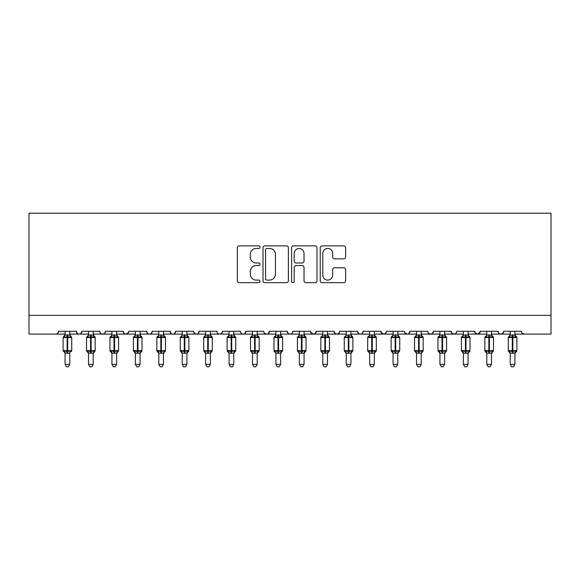 <?xml version="1.0" encoding="UTF-8"?>
<svg xmlns="http://www.w3.org/2000/svg" width="580" height="580" viewBox="0 0 580 580"><rect width="100%" height="100%" fill="white"/><g stroke="black" fill="none" stroke-linecap="round" stroke-linejoin="round"><path stroke-width="0.87" d="M260.014 247.167A1.29 1.29 0 0 0 258.724 245.876L239.177 245.876A1.841 1.841 0 0 0 237.336 247.718L237.336 280.836A1.841 1.841 0 0 0 239.177 282.67L258.724 282.67A1.29 1.29 0 0 0 260.014 281.387A1.29 1.29 0 0 0 258.724 280.096L256.193 280.096A5.887 5.887 0 0 1 250.306 274.209L250.306 271.447A5.887 5.887 0 0 1 256.193 265.56L258.724 265.56A1.29 1.29 0 0 0 260.014 264.277A1.29 1.29 0 0 0 258.724 262.986L256.193 262.986A5.887 5.887 0 0 1 250.306 257.099L250.306 254.337A5.887 5.887 0 0 1 256.193 248.45L258.724 248.45A1.29 1.29 0 0 0 260.014 247.167M343.766 258.847A1.841 1.841 0 0 0 345.607 257.005L345.607 247.718A1.841 1.841 0 0 0 343.766 245.876L322.06 245.876A1.841 1.841 0 0 0 320.218 247.718L320.218 280.836A1.841 1.841 0 0 0 322.06 282.67L343.766 282.67A1.841 1.841 0 0 0 345.607 280.836L345.607 269.613A1.841 1.841 0 0 0 343.766 267.771L334.479 267.771A1.841 1.841 0 0 0 332.637 269.613L332.637 275.174A4.923 4.923 0 0 1 327.714 280.096A4.923 4.923 0 0 1 322.792 275.174L322.792 253.373A4.923 4.923 0 0 1 327.714 248.45A4.923 4.923 0 0 1 332.637 253.373L332.637 257.005A1.841 1.841 0 0 0 334.479 258.847L343.766 258.847M29 315.353L551 315.353L551 213.201L29 213.201L29 334.094L55.709 334.094C57.203 334.145 58.138 333.21 58.522 331.281L76.328 331.281L77.358 333.457M288.39 247.718A1.841 1.841 0 0 0 286.549 245.876L264.842 245.876A1.841 1.841 0 0 0 263.001 247.718L263.001 280.836A1.841 1.841 0 0 0 264.842 282.67L286.549 282.67A1.841 1.841 0 0 0 288.39 280.836L288.39 247.718M293.451 245.876L315.157 245.876A1.841 1.841 0 0 1 316.999 247.718L316.999 280.836A1.841 1.841 0 0 1 315.157 282.67L305.87 282.67A1.841 1.841 0 0 1 304.029 280.836L304.029 267.402A1.841 1.841 0 0 0 302.187 265.56L296.025 265.56A1.841 1.841 0 0 0 294.183 267.402L294.183 281.387A1.29 1.29 0 0 1 292.9 282.67A1.29 1.29 0 0 1 291.61 281.387L291.61 247.718A1.841 1.841 0 0 1 293.451 245.876M69.767 334.094L79.141 334.094C77.647 334.145 76.712 333.21 76.328 331.281A2.813 2.813 0 0 0 79.141 334.094A2.813 2.813 0 0 0 81.947 331.281L99.753 331.281A2.813 2.813 0 0 0 102.566 334.094A2.813 2.813 0 0 0 105.379 331.281L123.185 331.281A2.813 2.813 0 0 0 125.998 334.094A2.813 2.813 0 0 0 128.811 331.281L146.617 331.281A2.813 2.813 0 0 0 149.422 334.094A2.813 2.813 0 0 0 152.236 331.281L170.041 331.281A2.813 2.813 0 0 0 172.854 334.094A2.813 2.813 0 0 0 175.667 331.281L193.474 331.281A2.813 2.813 0 0 0 196.286 334.094A2.813 2.813 0 0 0 199.092 331.281L216.898 331.281A2.813 2.813 0 0 0 219.711 334.094A2.813 2.813 0 0 0 222.524 331.281L240.33 331.281A2.813 2.813 0 0 0 243.143 334.094A2.813 2.813 0 0 0 245.956 331.281L263.762 331.281A2.813 2.813 0 0 0 266.568 334.094A2.813 2.813 0 0 0 269.381 331.281L287.187 331.281A2.813 2.813 0 0 0 290 334.094A2.813 2.813 0 0 0 292.813 331.281L310.619 331.281A2.813 2.813 0 0 0 313.432 334.094A2.813 2.813 0 0 0 316.238 331.281L334.044 331.281A2.813 2.813 0 0 0 336.857 334.094A2.813 2.813 0 0 0 339.67 331.281L357.476 331.281A2.813 2.813 0 0 0 360.289 334.094A2.813 2.813 0 0 0 363.102 331.281L380.908 331.281A2.813 2.813 0 0 0 383.713 334.094A2.813 2.813 0 0 0 386.526 331.281L404.333 331.281A2.813 2.813 0 0 0 407.146 334.094A2.813 2.813 0 0 0 409.959 331.281L427.764 331.281A2.813 2.813 0 0 0 430.577 334.094A2.813 2.813 0 0 0 433.383 331.281L451.189 331.281A2.813 2.813 0 0 0 454.002 334.094A2.813 2.813 0 0 0 456.815 331.281L474.621 331.281A2.813 2.813 0 0 0 477.434 334.094A2.813 2.813 0 0 0 480.247 331.281L498.053 331.281A2.813 2.813 0 0 0 500.859 334.094A2.813 2.813 0 0 0 503.672 331.281L521.478 331.281A2.813 2.813 0 0 0 524.291 334.094L522.478 333.435M503.672 331.281L502.642 333.457M491.492 334.094L500.859 334.094C499.373 334.145 498.43 333.21 498.053 331.281L498.575 332.913M480.247 331.281L479.218 333.457M474.621 331.281L475.651 333.457M451.189 331.281L452.219 333.457M433.383 331.281L432.361 333.457M397.771 334.094L407.146 334.094C408.639 334.145 409.574 333.21 409.959 331.281L408.929 333.457M386.526 331.281L385.497 333.457M380.908 331.281L381.93 333.457M357.476 331.281L358.505 333.457M339.67 331.281L338.64 333.457M334.044 331.281L335.073 333.457M316.238 331.281L315.215 333.457M310.619 331.281L311.649 333.457M280.626 334.094L290 334.094C288.507 334.145 287.571 333.21 287.187 331.281L288.216 333.457M257.201 334.094L266.568 334.094C268.062 334.145 268.997 333.21 269.381 331.281L268.351 333.457M233.769 334.094L243.143 334.094C244.63 334.145 245.572 333.21 245.956 331.281L244.927 333.457M210.344 334.094L219.711 334.094C221.205 334.145 222.14 333.21 222.524 331.281L221.495 333.457M186.912 334.094L196.286 334.094C197.773 334.145 198.715 333.21 199.092 331.281L198.07 333.457M193.474 331.281L194.503 333.457M163.48 334.094L172.854 334.094C174.348 334.145 175.283 333.21 175.667 331.281L174.638 333.457M182.229 334.094L172.854 334.094C171.361 334.145 170.426 333.21 170.041 331.281L171.071 333.457M140.055 334.094L149.422 334.094C150.916 334.145 151.851 333.21 152.236 331.281L151.206 333.457M158.797 334.094L149.422 334.094C147.936 334.145 146.994 333.21 146.617 331.281L147.639 333.457M116.624 334.094L125.998 334.094C124.504 334.145 123.569 333.21 123.185 331.281L124.214 333.457M88.508 334.094L79.141 334.094C80.627 334.145 81.57 333.21 81.947 331.281L80.924 333.457M551 315.353L551 334.094L514.917 334.094M55.709 334.094C57.203 334.145 58.138 333.21 58.522 331.281A2.813 2.813 0 0 1 55.709 334.094L65.083 334.094M93.199 334.094L102.566 334.094C104.059 334.145 104.994 333.21 105.379 331.281M111.94 334.094L102.566 334.094C101.079 334.145 100.137 333.21 99.753 331.281M135.365 334.094L125.998 334.094L128.506 332.558M205.654 334.094L196.286 334.094L194.474 333.435M229.085 334.094L219.711 334.094C218.225 334.145 217.282 333.21 216.898 331.281M252.51 334.094L243.143 334.094C241.65 334.145 240.714 333.21 240.33 331.281M275.942 334.094L266.568 334.094L264.763 333.435M299.374 334.094L290 334.094L291.812 333.435M304.058 334.094L313.432 334.094L315.237 333.435M322.799 334.094L313.432 334.094L310.923 332.558M327.49 334.094L336.857 334.094L338.669 333.435M346.231 334.094L336.857 334.094L335.051 333.435M350.914 334.094L360.289 334.094C361.775 334.145 362.717 333.21 363.102 331.281M369.656 334.094L360.289 334.094L358.476 333.435M374.346 334.094L383.713 334.094L385.526 333.435M393.088 334.094L383.713 334.094L381.212 332.558M416.52 334.094L407.146 334.094L404.637 332.558M421.203 334.094L430.577 334.094L432.383 333.435M439.945 334.094L430.577 334.094L428.765 333.435M444.635 334.094L454.002 334.094L455.815 333.435M463.376 334.094L454.002 334.094L452.197 333.435M468.06 334.094L477.434 334.094L479.943 332.558M486.801 334.094L477.434 334.094L474.926 332.558M510.233 334.094L500.859 334.094L502.671 333.435M266.865 248.45A1.29 1.29 0 0 0 265.575 249.741L265.575 278.806A1.29 1.29 0 0 0 266.865 280.096L269.533 280.096A5.887 5.887 0 0 0 275.42 274.209L275.42 254.337A5.887 5.887 0 0 0 269.533 248.45L266.865 248.45M304.029 253.467A4.923 4.923 0 0 0 299.106 248.544A4.923 4.923 0 0 0 294.183 253.467L294.183 261.145A1.841 1.841 0 0 0 296.025 262.986L302.187 262.986A1.841 1.841 0 0 0 304.029 261.145L304.029 253.467M69.767 331.281L69.767 335.001A2.059 1.965 180 0 0 70.847 336.726L70.448 337.328L67.708 336.668L64.402 337.328L63.727 336.632A0.935 0.935 0 0 0 63.111 337.517L63.111 350.632A0.935 0.935 0 0 0 63.727 351.516L63.111 350.632L71.731 350.632L71.731 337.517L69.767 334.696L71.122 336.632A0.935 0.935 0 0 1 71.391 336.784M71.731 350.632A0.935 0.935 0 0 1 71.122 351.516L71.731 350.632M65.083 353.147L65.083 353.147A2.059 1.965 0 0 0 63.996 351.422L64.402 350.82L67.142 351.48L70.448 350.82L70.847 351.422A2.059 1.965 0 0 0 69.767 353.147L65.076 353.053L65.083 364.363L69.767 364.363L69.767 353.14M65.083 335.001L65.083 335.001A2.059 1.965 180 0 1 63.996 336.726M65.083 353.452L63.996 351.422M65.083 331.281L65.076 335.095L69.767 335.008M64.402 337.328L65.076 335.095M69.767 335.095L70.448 337.328M64.402 350.82L65.076 353.053M70.448 350.82L69.767 353.053M69.767 364.363L68.36 366.799L66.49 366.799L65.083 364.363M88.508 353.452L86.543 350.632L95.163 350.632L95.163 337.517L93.199 334.696L94.547 336.632A0.935 0.935 0 0 1 95.163 337.517L86.543 337.517A0.935 0.935 0 0 1 87.159 336.632L86.543 337.517L86.543 350.632A0.935 0.935 0 0 0 87.159 351.516L87.826 350.82L90.574 351.48L93.873 350.82L94.279 351.422A2.059 1.965 0 0 0 93.199 353.147L88.508 353.147A2.059 1.965 0 0 0 87.428 351.422M95.163 350.632A0.935 0.935 0 0 1 94.547 351.516L93.199 353.452L95.163 350.632L95.163 337.517M88.508 335.001L88.508 335.001A2.059 1.965 180 0 1 87.428 336.726L88.508 334.696M111.94 353.452L109.968 350.632L118.596 350.632L118.596 337.517L116.624 334.696L117.979 336.632A0.935 0.935 0 0 1 118.596 337.517L109.968 337.517A0.935 0.935 0 0 1 110.584 336.632L109.968 337.517L109.968 350.632A0.935 0.935 0 0 0 110.584 351.516L111.258 350.82L113.999 351.48L117.305 350.82L117.711 351.422A2.059 1.965 0 0 0 116.624 353.147L111.94 353.147A2.059 1.965 0 0 0 110.86 351.422M118.596 350.632A0.935 0.935 0 0 1 117.979 351.516L116.624 353.452L118.596 350.632L118.596 337.517M111.94 335.001L111.94 335.001A2.059 1.965 180 0 1 110.86 336.726L111.94 334.696M135.365 353.452L133.4 350.632L142.02 350.632L142.02 337.517L140.055 334.696L141.404 336.632A0.935 0.935 0 0 1 142.02 337.517L133.4 337.517A0.935 0.935 0 0 1 134.016 336.632L133.4 337.517L133.4 350.632A0.935 0.935 0 0 0 134.016 351.516L134.69 350.82L137.431 351.48L140.737 350.82L141.136 351.422A2.059 1.965 0 0 0 140.055 353.147L135.365 353.147A2.059 1.965 0 0 0 134.285 351.422M142.02 350.632A0.935 0.935 0 0 1 141.404 351.516L140.055 353.452L142.02 350.632L142.02 337.517M135.365 335.001L135.365 335.001A2.059 1.965 180 0 1 134.285 336.726L135.365 334.696M158.797 353.452L156.832 350.632L165.452 350.632L165.452 337.517L163.48 334.696L164.836 336.632A0.935 0.935 0 0 1 165.452 337.517L156.832 337.517A0.935 0.935 0 0 1 157.441 336.632L156.832 337.517L156.832 350.632A0.935 0.935 0 0 0 157.441 351.516L158.115 350.82L160.856 351.48L164.162 350.82L164.568 351.422A2.059 1.965 0 0 0 163.48 353.147L158.797 353.147A2.059 1.965 0 0 0 157.716 351.422M165.452 350.632A0.935 0.935 0 0 1 164.836 351.516L163.48 353.452L165.452 350.632L165.452 337.517M158.797 335.001L158.797 335.001A2.059 1.965 180 0 1 157.716 336.726L158.797 334.696M93.199 331.281L93.199 335.001A2.059 1.965 180 0 0 94.279 336.726L93.873 337.328L91.132 336.668L87.826 337.328L87.428 336.726M93.199 353.14L93.199 364.363L88.508 364.363L88.508 353.14M88.508 331.281L88.508 335.095L93.199 335.008M87.826 337.328L88.508 335.095M93.199 335.095L93.873 337.328M87.826 350.82L88.508 353.053M93.873 350.82L93.199 353.053M93.199 364.363L91.792 366.799L89.914 366.799L88.508 364.363M116.624 331.281L116.624 335.001A2.059 1.965 180 0 0 117.711 336.726L117.305 337.328L114.565 336.668L111.258 337.328L110.86 336.726M116.624 353.14L116.624 364.363L111.94 364.363L111.94 353.14M111.94 331.281L111.94 335.095L116.624 335.008M111.258 337.328L111.94 335.095M116.624 335.095L117.305 337.328M111.258 350.82L111.94 353.053M117.305 350.82L116.624 353.053M116.624 364.363L115.217 366.799L113.347 366.799L111.94 364.363M140.055 331.281L140.055 335.001A2.059 1.965 180 0 0 141.136 336.726L140.737 337.328L137.989 336.668L134.69 337.328L134.285 336.726M140.055 353.14L140.055 364.363L135.365 364.363L135.365 353.14M135.365 331.281L135.365 335.095L140.055 335.008M134.69 337.328L135.365 335.095M140.055 335.095L140.737 337.328M134.69 350.82L135.365 353.053M140.737 350.82L140.055 353.053M140.055 364.363L138.649 366.799L136.771 366.799L135.365 364.363M163.48 331.281L163.48 335.001A2.059 1.965 180 0 0 164.568 336.726L164.162 337.328L161.421 336.668L158.115 337.328L157.716 336.726M163.48 353.14L163.48 364.363L158.797 364.363L158.797 353.14M158.797 331.281L158.797 335.095L163.48 335.008M158.115 337.328L158.797 335.095M163.487 335.095L164.162 337.328M158.115 350.82L158.797 353.053L158.115 350.82M164.162 350.82L163.487 353.053M163.48 364.363L162.074 366.799L160.203 366.799L158.797 364.363M182.229 353.452L180.257 350.632L188.877 350.632L188.877 337.517L186.912 334.696L188.268 336.632A0.935 0.935 0 0 1 188.877 337.517L180.257 337.517A0.935 0.935 0 0 1 180.873 336.632L180.257 337.517L180.257 350.632A0.935 0.935 0 0 0 180.873 351.516L181.547 350.82L184.288 351.48L187.594 350.82L187.993 351.422A2.059 1.965 0 0 0 186.912 353.147L182.229 353.147A2.059 1.965 0 0 0 181.141 351.422M188.877 350.632A0.935 0.935 0 0 1 188.268 351.516L186.912 353.452L188.877 350.632L188.877 337.517M182.229 335.001L182.229 335.001A2.059 1.965 180 0 1 181.141 336.726L182.229 334.696M186.912 331.281L186.912 335.001A2.059 1.965 180 0 0 187.993 336.726L187.594 337.328L184.853 336.668L181.547 337.328L181.141 336.726M186.912 353.14L186.912 364.363L182.229 364.363L182.229 353.14M182.229 331.281L182.221 335.095L186.912 335.008M181.547 337.328L182.221 335.095M186.912 335.095L187.594 337.328M181.547 350.82L182.221 353.053L181.547 350.82M187.594 350.82L186.912 353.053M186.912 364.363L185.506 366.799L183.635 366.799L182.229 364.363M205.654 353.452L203.689 350.632L212.309 350.632L212.309 337.517L210.344 334.696L211.693 336.632A0.935 0.935 0 0 1 212.309 337.517L203.689 337.517A0.935 0.935 0 0 1 204.305 336.632L203.689 337.517L203.689 350.632A0.935 0.935 0 0 0 204.305 351.516L204.972 350.82L207.72 351.48L211.018 350.82L211.424 351.422A2.059 1.965 0 0 0 210.344 353.147L205.654 353.147A2.059 1.965 0 0 0 204.573 351.422M212.309 350.632A0.935 0.935 0 0 1 211.693 351.516L210.344 353.452L212.309 350.632L212.309 337.517M205.654 335.001L205.654 335.001A2.059 1.965 180 0 1 204.573 336.726L205.654 334.696M210.344 331.281L210.344 335.001A2.059 1.965 180 0 0 211.424 336.726L211.018 337.328L208.278 336.668L204.972 337.328L204.573 336.726M210.344 353.14L210.344 364.363L205.654 364.363L205.654 353.14M205.654 331.281L205.654 335.095L210.344 335.008M204.972 337.328L205.654 335.095M210.344 335.095L211.018 337.328M204.972 350.82L205.654 353.053L204.972 350.82M211.018 350.82L210.344 353.053M210.344 364.363L208.938 366.799L207.06 366.799L205.654 364.363M229.085 353.452L227.113 350.632L235.741 350.632L235.741 337.517L233.769 334.696L235.125 336.632A0.935 0.935 0 0 1 235.741 337.517L227.113 337.517A0.935 0.935 0 0 1 227.73 336.632L227.113 337.517L227.113 350.632A0.935 0.935 0 0 0 227.73 351.516L228.404 350.82L231.144 351.48L234.45 350.82L234.856 351.422A2.059 1.965 0 0 0 233.769 353.147L229.085 353.147A2.059 1.965 0 0 0 228.005 351.422M235.741 350.632A0.935 0.935 0 0 1 235.125 351.516L233.769 353.452L235.741 350.632L235.741 337.517M229.085 335.001L229.085 335.001A2.059 1.965 180 0 1 228.005 336.726L229.085 334.696M233.769 331.281L233.769 335.001A2.059 1.965 180 0 0 234.856 336.726L234.45 337.328L231.71 336.668L228.404 337.328L228.005 336.726M233.769 353.14L233.769 364.363L229.085 364.363L229.085 353.14M229.085 331.281L229.085 335.095L233.769 335.008M228.404 337.328L229.085 335.095M233.769 335.095L234.45 337.328M228.404 350.82L229.085 353.053L228.404 350.82M234.45 350.82L233.769 353.053M233.769 364.363L232.362 366.799L230.492 366.799L229.085 364.363M252.51 353.452L250.545 350.632L259.166 350.632L259.166 337.517L257.201 334.696L258.55 336.632A0.935 0.935 0 0 1 259.166 337.517L250.545 337.517A0.935 0.935 0 0 1 251.162 336.632L250.545 337.517L250.545 350.632A0.935 0.935 0 0 0 251.162 351.516L251.836 350.82L254.576 351.48L257.882 350.82L258.281 351.422A2.059 1.965 0 0 0 257.201 353.147L252.51 353.147A2.059 1.965 0 0 0 251.43 351.422M259.166 350.632A0.935 0.935 0 0 1 258.55 351.516L257.201 353.452L259.166 350.632L259.166 337.517M252.51 335.001L252.51 335.001A2.059 1.965 180 0 1 251.43 336.726L252.51 334.696M257.201 331.281L257.201 335.001A2.059 1.965 180 0 0 258.281 336.726L257.882 337.328L255.135 336.668L251.836 337.328L251.43 336.726M257.201 353.14L257.201 364.363L252.51 364.363L252.51 353.14M252.51 331.281L252.51 335.095L257.201 335.008M251.836 337.328L252.51 335.095M257.201 335.095L257.882 337.328M251.836 350.82L252.51 353.053L251.836 350.82M257.882 350.82L257.201 353.053M257.201 364.363L255.794 366.799L253.917 366.799L252.51 364.363M275.942 353.452L273.977 350.632L282.598 350.632L282.598 337.517L280.626 334.696L281.981 336.632A0.935 0.935 0 0 1 282.598 337.517L273.977 337.517A0.935 0.935 0 0 1 274.587 336.632L273.977 337.517L273.977 350.632A0.935 0.935 0 0 0 274.587 351.516L275.261 350.82L278.001 351.48L281.307 350.82L281.713 351.422A2.059 1.965 0 0 0 280.626 353.147L275.942 353.147A2.059 1.965 0 0 0 274.862 351.422M282.598 350.632A0.935 0.935 0 0 1 281.981 351.516L280.626 353.452L282.598 350.632L282.598 337.517M275.942 335.001L275.942 335.001A2.059 1.965 180 0 1 274.862 336.726L275.942 334.696M280.626 331.281L280.626 335.001A2.059 1.965 180 0 0 281.713 336.726L281.307 337.328L278.567 336.668L275.261 337.328L274.862 336.726M280.626 353.14L280.626 364.363L275.942 364.363L275.942 353.14M275.942 331.281L275.942 335.095L280.626 335.008M275.261 337.328L275.942 335.095M280.633 335.095L281.307 337.328M275.261 350.82L275.942 353.053L275.261 350.82M281.307 350.82L280.633 353.053M280.626 364.363L279.219 366.799L277.349 366.799L275.942 364.363M299.374 353.452L297.402 350.632L306.022 350.632L306.022 337.517L304.058 334.696L305.413 336.632A0.935 0.935 0 0 1 306.022 337.517L297.402 337.517A0.935 0.935 0 0 1 298.019 336.632L297.402 337.517L297.402 350.632A0.935 0.935 0 0 0 298.019 351.516L298.693 350.82L301.433 351.48L304.739 350.82L305.138 351.422A2.059 1.965 0 0 0 304.058 353.147L299.374 353.147A2.059 1.965 0 0 0 298.287 351.422M306.022 350.632A0.935 0.935 0 0 1 305.413 351.516L304.058 353.452L306.022 350.632L306.022 337.517M299.374 335.001L299.374 335.001A2.059 1.965 180 0 1 298.287 336.726L299.374 334.696M304.058 331.281L304.058 335.001A2.059 1.965 180 0 0 305.138 336.726L304.739 337.328L301.999 336.668L298.693 337.328L298.287 336.726M304.058 353.14L304.058 364.363L299.374 364.363L299.374 353.14M299.374 331.281L299.367 335.095L304.058 335.008M298.693 337.328L299.367 335.095M304.058 335.095L304.739 337.328M298.693 350.82L299.367 353.053L298.693 350.82M304.739 350.82L304.058 353.053M304.058 364.363L302.651 366.799L300.781 366.799L299.374 364.363M322.799 353.452L320.834 350.632L329.454 350.632L329.454 337.517L327.49 334.696L328.838 336.632A0.935 0.935 0 0 1 329.454 337.517L320.834 337.517A0.935 0.935 0 0 1 321.45 336.632L320.834 337.517L320.834 350.632A0.935 0.935 0 0 0 321.45 351.516L322.118 350.82L324.865 351.48L328.164 350.82L328.57 351.422A2.059 1.965 0 0 0 327.49 353.147L322.799 353.147A2.059 1.965 0 0 0 321.719 351.422M329.454 350.632A0.935 0.935 0 0 1 328.838 351.516L327.49 353.452L329.454 350.632L329.454 337.517M322.799 335.001L322.799 335.001A2.059 1.965 180 0 1 321.719 336.726L322.799 334.696M327.49 331.281L327.49 335.001A2.059 1.965 180 0 0 328.57 336.726L328.164 337.328L325.423 336.668L322.118 337.328L321.719 336.726M327.49 353.14L327.49 364.363L322.799 364.363L322.799 353.14M322.799 331.281L322.799 335.095L327.49 335.008M322.118 337.328L322.799 335.095M327.49 335.095L328.164 337.328M322.118 350.82L322.799 353.053L322.118 350.82M328.164 350.82L327.49 353.053M327.49 364.363L326.083 366.799L324.205 366.799L322.799 364.363M346.231 353.452L344.259 350.632L352.887 350.632L352.887 337.517L350.914 334.696L352.27 336.632A0.935 0.935 0 0 1 352.887 337.517L344.259 337.517A0.935 0.935 0 0 1 344.875 336.632L344.259 337.517L344.259 350.632A0.935 0.935 0 0 0 344.875 351.516L345.549 350.82L348.29 351.48L351.596 350.82L351.995 351.422A2.059 1.965 0 0 0 350.914 353.147L346.231 353.147A2.059 1.965 0 0 0 345.144 351.422M352.887 350.632A0.935 0.935 0 0 1 352.27 351.516L350.914 353.452L352.887 350.632L352.887 337.517M346.231 335.001L346.231 335.001A2.059 1.965 180 0 1 345.144 336.726L346.231 334.696M350.914 331.281L350.914 335.001A2.059 1.965 180 0 0 351.995 336.726L351.596 337.328L348.856 336.668L345.549 337.328L345.144 336.726M350.914 353.14L350.914 364.363L346.231 364.363L346.231 353.14M346.231 331.281L346.231 335.095L350.914 335.008M345.549 337.328L346.231 335.095M350.914 335.095L351.596 337.328M345.549 350.82L346.231 353.053L345.549 350.82M351.596 350.82L350.914 353.053M350.914 364.363L349.508 366.799L347.637 366.799L346.231 364.363M369.656 353.452L367.691 350.632L376.311 350.632L376.311 337.517L374.346 334.696L375.695 336.632A0.935 0.935 0 0 1 376.311 337.517L367.691 337.517A0.935 0.935 0 0 1 368.307 336.632L367.691 337.517L367.691 350.632A0.935 0.935 0 0 0 368.307 351.516L368.981 350.82L371.722 351.48L375.028 350.82L375.427 351.422A2.059 1.965 0 0 0 374.346 353.147L369.656 353.147A2.059 1.965 0 0 0 368.575 351.422M376.311 350.632A0.935 0.935 0 0 1 375.695 351.516L374.346 353.452L376.311 350.632L376.311 337.517M369.656 335.001L369.656 335.001A2.059 1.965 180 0 1 368.575 336.726L369.656 334.696M374.346 331.281L374.346 335.001A2.059 1.965 180 0 0 375.427 336.726L375.028 337.328L372.28 336.668L368.981 337.328L368.575 336.726M374.346 353.14L374.346 364.363L369.656 364.363L369.656 353.14M369.656 331.281L369.656 335.095L374.346 335.008M368.981 337.328L369.656 335.095M374.346 335.095L375.028 337.328M368.981 350.82L369.656 353.053L368.981 350.82M375.028 350.82L374.346 353.053M374.346 364.363L372.94 366.799L371.062 366.799L369.656 364.363M393.088 353.452L391.123 350.632L399.743 350.632L399.743 337.517L397.771 334.696L399.127 336.632A0.935 0.935 0 0 1 399.743 337.517L391.123 337.517A0.935 0.935 0 0 1 391.732 336.632L391.123 337.517L391.123 350.632A0.935 0.935 0 0 0 391.732 351.516L392.406 350.82L395.147 351.48L398.453 350.82L398.859 351.422A2.059 1.965 0 0 0 397.771 353.147L393.088 353.147A2.059 1.965 0 0 0 392.007 351.422M399.743 350.632A0.935 0.935 0 0 1 399.127 351.516L397.771 353.452L399.743 350.632L399.743 337.517M393.088 335.001L393.088 335.001A2.059 1.965 180 0 1 392.007 336.726L393.088 334.696M397.771 331.281L397.771 335.001A2.059 1.965 180 0 0 398.859 336.726L398.453 337.328L395.712 336.668L392.406 337.328L392.007 336.726M397.771 353.14L397.771 364.363L393.088 364.363L393.088 353.14M393.088 331.281L393.088 335.095L397.771 335.008M392.406 337.328L393.088 335.095M397.778 335.095L398.453 337.328M392.406 350.82L393.088 353.053L392.406 350.82M398.453 350.82L397.778 353.053M397.771 364.363L396.365 366.799L394.494 366.799L393.088 364.363M416.52 353.452L414.548 350.632L423.168 350.632L423.168 337.517L421.203 334.696L422.559 336.632A0.935 0.935 0 0 1 423.168 337.517L414.548 337.517A0.935 0.935 0 0 1 415.164 336.632L414.548 337.517L414.548 350.632A0.935 0.935 0 0 0 415.164 351.516L415.838 350.82L418.579 351.48L421.885 350.82L422.284 351.422A2.059 1.965 0 0 0 421.203 353.147L416.52 353.147A2.059 1.965 0 0 0 415.432 351.422M423.168 350.632A0.935 0.935 0 0 1 422.559 351.516L421.203 353.452L423.168 350.632L423.168 337.517M416.52 335.001L416.52 335.001A2.059 1.965 180 0 1 415.432 336.726L416.52 334.696M421.203 331.281L421.203 335.001A2.059 1.965 180 0 0 422.284 336.726L421.885 337.328L419.144 336.668L415.838 337.328L415.432 336.726M421.203 353.14L421.203 364.363L416.52 364.363L416.52 353.14M416.52 331.281L416.512 335.095L421.203 335.008M415.838 337.328L416.512 335.095M421.203 335.095L421.885 337.328M415.838 350.82L416.512 353.053L415.838 350.82M421.885 350.82L421.203 353.053M421.203 364.363L419.797 366.799L417.926 366.799L416.52 364.363M439.945 353.452L437.98 350.632L446.6 350.632L446.6 337.517L444.635 334.696L445.984 336.632A0.935 0.935 0 0 1 446.6 337.517L437.98 337.517A0.935 0.935 0 0 1 438.596 336.632L437.98 337.517L437.98 350.632A0.935 0.935 0 0 0 438.596 351.516L439.263 350.82L442.011 351.48L445.31 350.82L445.715 351.422A2.059 1.965 0 0 0 444.635 353.147L439.945 353.147A2.059 1.965 0 0 0 438.864 351.422M446.6 350.632A0.935 0.935 0 0 1 445.984 351.516L444.635 353.452L446.6 350.632L446.6 337.517M439.945 335.001L439.945 335.001A2.059 1.965 180 0 1 438.864 336.726L439.945 334.696M444.635 331.281L444.635 335.001A2.059 1.965 180 0 0 445.715 336.726L445.31 337.328L442.569 336.668L439.263 337.328L438.864 336.726M444.635 353.14L444.635 364.363L439.945 364.363L439.945 353.14M439.945 331.281L439.945 335.095L444.635 335.008M439.263 337.328L439.945 335.095M444.635 335.095L445.31 337.328M439.263 350.82L439.945 353.053L439.263 350.82M445.31 350.82L444.635 353.053M444.635 364.363L443.229 366.799L441.351 366.799L439.945 364.363M463.376 353.452L461.404 350.632L470.032 350.632L470.032 337.517L468.06 334.696L469.416 336.632A0.935 0.935 0 0 1 470.032 337.517L461.404 337.517A0.935 0.935 0 0 1 462.021 336.632L461.404 337.517L461.404 350.632A0.935 0.935 0 0 0 462.021 351.516L462.695 350.82L465.435 351.48L468.741 350.82L469.14 351.422A2.059 1.965 0 0 0 468.06 353.147L463.376 353.147A2.059 1.965 0 0 0 462.289 351.422M470.032 350.632A0.935 0.935 0 0 1 469.416 351.516L468.06 353.452L470.032 350.632L470.032 337.517M463.376 335.001L463.376 335.001A2.059 1.965 180 0 1 462.289 336.726L463.376 334.696M468.06 331.281L468.06 335.001A2.059 1.965 180 0 0 469.14 336.726L468.741 337.328L466.001 336.668L462.695 337.328L462.289 336.726M468.06 353.14L468.06 364.363L463.376 364.363L463.376 353.14M463.376 331.281L463.376 335.095L468.06 335.008M462.695 337.328L463.376 335.095M468.06 335.095L468.741 337.328M462.695 350.82L463.376 353.053L462.695 350.82M468.741 350.82L468.06 353.053M468.06 364.363L466.653 366.799L464.783 366.799L463.376 364.363M486.801 353.452L484.837 350.632L493.457 350.632L493.457 337.517L491.492 334.696L492.84 336.632A0.935 0.935 0 0 1 493.457 337.517L484.837 337.517A0.935 0.935 0 0 1 485.453 336.632L484.837 337.517L484.837 350.632A0.935 0.935 0 0 0 485.453 351.516L486.127 350.82L488.867 351.48L492.173 350.82L492.572 351.422A2.059 1.965 0 0 0 491.492 353.147L486.801 353.147A2.059 1.965 0 0 0 485.721 351.422M493.457 350.632A0.935 0.935 0 0 1 492.84 351.516L491.492 353.452L493.457 350.632L493.457 337.517M486.801 335.001L486.801 335.001A2.059 1.965 180 0 1 485.721 336.726L486.801 334.696M491.492 331.281L491.492 335.001A2.059 1.965 180 0 0 492.572 336.726L492.173 337.328L489.426 336.668L486.127 337.328L485.721 336.726M491.492 353.14L491.492 364.363L486.801 364.363L486.801 353.14M486.801 331.281L486.801 335.095L491.492 335.008M486.127 337.328L486.801 335.095M491.492 335.095L492.173 337.328M486.127 350.82L486.801 353.053L486.127 350.82M492.173 350.82L491.492 353.053M491.492 364.363L490.086 366.799L488.208 366.799L486.801 364.363M510.233 353.452L508.268 350.632L516.889 350.632L516.889 337.517L514.917 334.696L516.273 336.632A0.935 0.935 0 0 1 516.889 337.517L508.268 337.517L508.268 350.632A0.935 0.935 0 0 0 508.877 351.516L509.552 350.82L512.292 351.48L515.598 350.82L516.004 351.422A2.059 1.965 0 0 0 514.917 353.147L510.233 353.147A2.059 1.965 0 0 0 509.153 351.422M516.889 350.632A0.935 0.935 0 0 1 516.273 351.516L514.917 353.452L516.889 350.632L516.889 337.517M510.233 335.001L510.233 335.001A2.059 1.965 180 0 1 509.153 336.726L508.877 336.632A0.935 0.935 0 0 0 508.268 337.517L510.233 334.696M514.917 331.281L514.917 335.001A2.059 1.965 180 0 0 516.004 336.726L515.598 337.328L512.858 336.668L509.552 337.328L509.153 336.726M514.917 353.14L514.917 364.363L510.233 364.363L510.233 353.14M510.233 331.281L510.233 335.095L514.917 335.008M509.552 337.328L510.233 335.095M514.924 335.095L515.598 337.328M509.552 350.82L510.233 353.053L509.552 350.82M515.598 350.82L514.924 353.053M514.917 364.363L513.51 366.799L511.64 366.799L510.233 364.363M67.142 334.82L67.142 337.517L63.111 337.517L65.083 334.696M71.731 337.517L67.142 337.517L67.142 353.329M67.708 353.329L67.708 334.82M90.574 334.82L90.574 353.329M91.132 353.329L91.132 334.82M113.999 334.82L113.999 353.329M114.565 353.329L114.565 334.82M137.431 334.82L137.431 353.329M137.989 353.329L137.989 334.82M160.856 334.82L160.856 353.329M161.421 353.329L161.421 334.82M184.288 334.82L184.288 353.329M184.853 353.329L184.853 334.82M207.72 334.82L207.72 353.329M208.278 353.329L208.278 334.82M231.144 334.82L231.144 353.329M231.71 353.329L231.71 334.82M254.576 334.82L254.576 353.329M255.135 353.329L255.135 334.82M278.001 334.82L278.001 353.329M278.567 353.329L278.567 334.82M301.433 334.82L301.433 353.329M301.999 353.329L301.999 334.82M324.865 334.82L324.865 353.329M325.423 353.329L325.423 334.82M348.29 334.82L348.29 353.329M348.856 353.329L348.856 334.82M371.722 334.82L371.722 353.329M372.28 353.329L372.28 334.82M395.147 334.82L395.147 353.329M395.712 353.329L395.712 334.82M418.579 334.82L418.579 353.329M419.144 353.329L419.144 334.82M442.011 334.82L442.011 353.329M442.569 353.329L442.569 334.82M465.435 334.82L465.435 353.329M466.001 353.329L466.001 334.82M488.867 334.82L488.867 353.329M489.426 353.329L489.426 334.82M512.292 334.82L512.292 353.329M512.858 353.329L512.858 334.82M63.111 350.632L63.111 337.517M508.268 350.632L508.268 337.517"/></g></svg>
